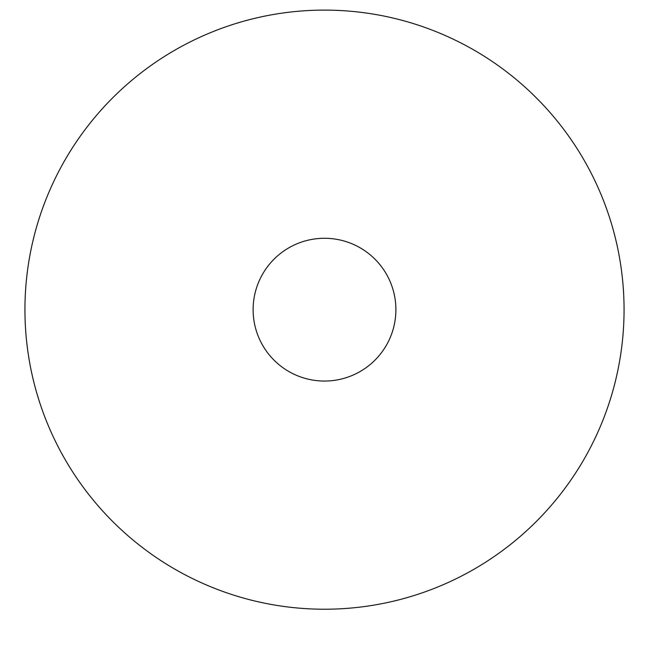 <?xml version="1.0" encoding="UTF-8"?>
<svg xmlns="http://www.w3.org/2000/svg" width="649" height="649" viewBox="0 0 649 649"><rect width="100%" height="100%" fill="white"/><g stroke="black" fill="none" stroke-linecap="round" stroke-linejoin="round"><path stroke-width="0.97" d="M324.5 609.224A299.562 299.562 0 0 0 583.93 159.889A299.562 299.562 0 0 0 65.07 159.889A299.562 299.562 0 0 0 324.5 609.224M253.118 309.67A71.382 71.382 0 0 0 360.195 371.488A71.382 71.382 0 0 0 360.195 247.845A71.382 71.382 0 0 0 253.118 309.67"/></g></svg>
